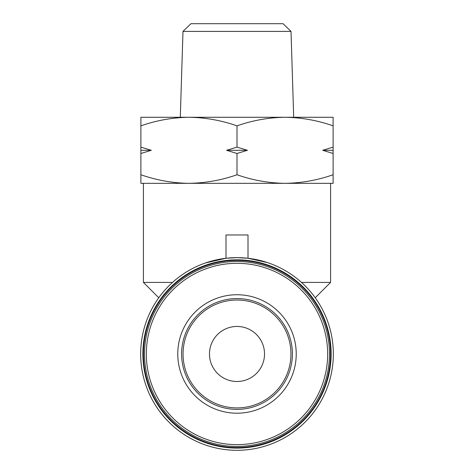 <?xml version="1.0" encoding="UTF-8"?>
<svg xmlns="http://www.w3.org/2000/svg" width="474" height="474" viewBox="0 0 474 474"><rect width="100%" height="100%" fill="white"/><g stroke="black" fill="none" stroke-linecap="round" stroke-linejoin="round"><path stroke-width="0.71" d="M329.477 353.971A92.477 92.477 0 0 0 237 261.494A92.477 92.477 0 0 0 144.523 353.971A92.477 92.477 0 0 0 237 446.449A92.477 92.477 0 0 0 329.477 353.971M237 381.493A27.522 27.522 0 0 1 209.478 353.971A27.522 27.522 0 0 1 237 326.45A27.522 27.522 0 0 1 264.522 353.971A27.522 27.522 0 0 1 237 381.493M237 407.913A53.947 53.947 0 0 1 183.053 353.971A53.947 53.947 0 0 1 237 300.024A53.947 53.947 0 0 1 290.947 353.971A53.947 53.947 0 0 1 237 407.913M291.012 31.402L182.988 31.402L190.933 23.7L283.067 23.7L291.012 31.402L293.696 117.279L285.052 117.279L333.109 117.279L333.109 183.331L285.052 183.331C301.423 183.1 317.444 180.238 333.109 174.746M182.988 31.402L180.304 117.279L285.052 117.279C301.423 117.505 317.444 120.366 333.109 125.859M140.891 174.746L140.891 183.331L285.052 183.331C268.681 183.1 252.666 180.238 237 174.746C221.334 180.238 205.319 183.1 188.948 183.331C172.577 183.1 156.556 180.238 140.891 174.746L140.891 153.481L151.319 150.305L140.891 147.124L140.891 125.859C156.556 120.366 172.577 117.505 188.948 117.279C205.319 117.505 221.334 120.366 237 125.859C252.666 120.366 268.681 117.505 285.052 117.279M301.488 282.415L330.579 282.415L330.579 183.331L143.421 183.331L143.421 282.415L172.512 282.415M205.378 262.981L225.991 258.271L237 257.643A96.329 96.329 0 0 1 333.329 353.971A96.329 96.329 0 0 1 151.283 397.929A96.329 96.329 0 0 1 158.772 297.761L143.421 282.415M225.991 258.271L225.991 234.974L248.009 234.974L248.009 258.271L267.549 262.614M237 447.545A93.579 93.579 0 0 0 330.579 353.971A93.579 93.579 0 0 0 237 260.392A93.579 93.579 0 0 0 143.421 353.971A93.579 93.579 0 0 0 237 447.545M330.579 282.415L315.228 297.761A96.329 96.329 0 0 1 237 450.3A96.329 96.329 0 0 1 140.671 353.971A96.329 96.329 0 0 1 237 257.643L248.009 258.271M237 259.841A94.125 94.125 0 0 1 331.125 353.971A94.125 94.125 0 0 1 237 448.096A94.125 94.125 0 0 1 142.875 353.971A94.125 94.125 0 0 1 237 259.841M140.891 125.859L140.891 117.279L188.948 117.279M237 125.859L237 147.124L226.572 150.305L237 153.481L237 174.746M333.109 147.124L322.681 150.305L333.109 153.481M237 153.481L247.428 150.305L237 147.124M140.891 147.124L140.891 153.481M322.681 150.305L333.109 150.305M226.572 150.305L247.428 150.305M140.891 150.305L151.319 150.305M237 298.567A55.405 55.405 0 0 1 292.405 353.971A55.405 55.405 0 0 1 237 409.376A55.405 55.405 0 0 1 181.595 353.971A55.405 55.405 0 0 1 237 298.567M296.232 353.971A59.232 59.232 0 0 0 237 294.739A59.232 59.232 0 0 0 177.768 353.971A59.232 59.232 0 0 0 237 413.204A59.232 59.232 0 0 0 296.232 353.971M327.658 353.971A90.658 90.658 0 0 0 237 263.313A90.658 90.658 0 0 0 146.342 353.971A90.658 90.658 0 0 0 237 444.63A90.658 90.658 0 0 0 327.658 353.971"/></g></svg>
